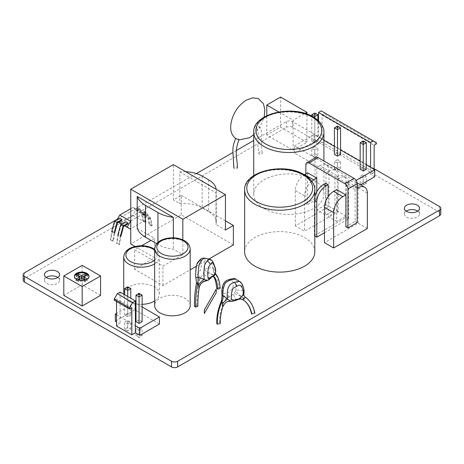<?xml version="1.0" encoding="UTF-8"?>
<svg xmlns="http://www.w3.org/2000/svg" width="464" height="464" viewBox="0 0 464 464"><rect width="100%" height="100%" fill="white"/><g stroke="black" fill="none" stroke-linecap="round" stroke-linejoin="round"><path stroke-width="0.35" stroke-dasharray="2.32 1.74" d="M374.135 168.768L292.5 121.638A4.333 2.5 0 0 0 286.369 121.638L253.733 140.482M236.402 150.487L232.911 152.499M196.405 173.577L117.392 219.194M100.56 295.411L82.18 284.797L63.8 295.411M190.182 305.561A17.76 10.254 0 0 0 184.979 298.311A17.76 10.254 0 0 0 165.625 296.09A17.76 10.254 0 0 0 154.657 305.561M123.726 294.211A17.76 10.254 0 0 0 128.922 301.316A17.76 10.254 0 0 0 142.123 304.314M154.657 300.945A17.76 10.254 0 0 0 159.245 294.066A17.76 10.254 0 0 0 154.042 286.816A17.76 10.254 0 0 0 134.688 284.594A17.76 10.254 0 0 0 123.72 294.066M314.818 251.853A35.09 20.259 0 0 0 304.541 237.527A35.09 20.259 0 0 0 266.301 233.137A35.09 20.259 0 0 0 244.638 251.853M264.01 208.469A35.09 20.259 0 0 0 302.25 212.86A35.09 20.259 0 0 0 323.913 194.143A35.09 20.259 0 0 0 313.635 179.823A35.09 20.259 0 0 0 275.396 175.427A35.09 20.259 0 0 0 253.733 194.143A35.09 20.259 0 0 0 264.01 208.469M306.924 142.344L280.581 127.136L266.794 135.094L293.138 150.301L306.924 142.344L306.924 114.063M233.375 244.905L181.296 214.838L130.755 244.023M135.041 246.494L154.547 257.758L134.641 269.248L162.928 285.58L190.182 269.839M196.307 266.307L208.951 259.005M367.343 228.514L358.15 223.207L324.458 242.66M338.198 211.735L329.011 206.434L295.359 225.858L304.546 231.165L338.198 211.735L338.198 176.366A12.998 7.505 120 0 0 335.507 170.416A12.998 7.505 120 0 0 329.011 171.059L319.818 165.752L316.808 167.492L326.001 172.799L329.011 171.059L329.011 206.434M324.458 232.76L348.655 218.788L346.208 217.372L314.348 235.764L314.818 236.037M57.82 277.443A7.581 4.379 180 0 1 59.618 280.273A7.581 4.379 180 0 1 54.938 284.316A7.581 4.379 180 0 1 46.678 283.365A7.581 4.379 180 0 1 44.457 280.273A7.581 4.379 180 0 1 46.255 277.443M23.2 280.273A4.333 2.5 180 0 1 24.47 278.504L286.369 127.298A4.333 2.5 180 0 1 292.5 127.298L439.53 212.187A4.333 2.5 180 0 1 440.8 213.95M417.745 211.126A7.581 4.379 180 0 1 419.543 213.95A7.581 4.379 180 0 1 414.862 217.999A7.581 4.379 180 0 1 406.603 217.048A7.581 4.379 180 0 1 404.382 213.95A7.581 4.379 180 0 1 406.18 211.126M82.18 284.797L82.18 265.344M74.42 276.625A7.302 4.217 0 0 0 74.391 276.979A7.302 4.217 0 0 0 76.531 279.96A7.302 4.217 0 0 0 84.483 280.877A7.302 4.217 0 0 0 88.989 276.979A7.302 4.217 0 0 0 88.966 276.625M76.09 278.98L78.097 280.297L78.497 280.065M84.924 280.053L86.049 279.659M87.226 278.974L87.226 280.743L85.631 279.821M85.144 280.181L85.144 281.95L87.226 280.743M81.722 278.203L81.722 279.972L85.144 281.95M78.097 280.297L78.097 282.06L81.722 279.972M75.957 279.055L75.957 280.824L78.097 282.06M77.714 279.809L75.957 280.824M76.154 274.99L76.154 276.759L79.576 278.731M77.685 275.871L76.154 276.759M87.429 274.908L87.429 276.677L85.898 275.79M83.804 278.765L87.429 276.677M280.581 127.136L280.581 97.069M293.138 150.301L293.138 120.24L304.97 113.407M266.794 135.094L266.794 115.698M278.777 111.946L293.138 120.24M181.296 214.838L181.296 195.385L173.362 199.967L173.362 164.598M208.661 179.841L208.661 211.671A25.99 15.005 180 0 1 216.276 222.285A25.99 15.005 180 0 1 215.975 224.564L225.44 230.034M208.661 211.671L202.159 207.918A25.99 15.005 180 0 0 179.829 203.696L173.362 199.967M225.44 220.87L181.296 195.385M156.704 243.681L157.928 244.389A30.322 17.51 180 0 0 173.362 249.168L182.828 254.632L182.828 239.859M141.636 245.758L134.641 249.794L162.928 266.121L182.828 254.632M185.722 171.732A25.99 15.005 0 0 0 179.829 171.866L179.829 203.696M179.829 171.866L215.975 192.734L215.975 224.564M215.975 192.734A25.99 15.005 0 0 0 216.276 190.449A25.99 15.005 0 0 0 216.201 189.329M137.216 228.3L154.547 238.305L150.968 240.369M173.362 237.812L173.362 249.168M154.547 257.758L154.547 238.305M134.641 269.248L134.641 249.794M162.928 285.58L162.928 266.121M358.15 223.207L358.15 187.839A12.998 7.505 -60 0 0 355.459 181.888A12.998 7.505 -60 0 0 348.963 182.532L345.906 184.295L345.906 216.125L336.702 221.444L336.702 189.608M345.906 184.295L355.099 189.602L357.152 188.413M337.334 179.342L339.468 178.112L337.015 176.697L334.88 177.927L337.334 179.342L337.334 211.178L328.123 216.491L336.702 221.444M355.099 189.602L355.099 221.432L345.889 226.751M328.123 196.69L328.123 216.491M325.676 183.245L325.676 215.076L316.79 209.948L316.79 191.783M307.603 172.811L307.603 204.641L305.851 203.638L305.851 173.82M316.808 167.492L316.808 199.329L315.062 198.319L315.062 159.413A4.333 2.5 60 0 1 315.961 157.429M326.001 172.799L326.001 204.636L316.79 209.948M334.88 177.927L334.88 209.763L326.001 204.636M345.906 216.125L337.334 211.178M357.152 222.621L355.099 221.432M315.062 198.319L305.851 203.638M316.808 199.329L307.603 204.641M334.88 209.763L325.676 215.076M348.655 218.788L348.655 183.413A12.998 7.505 120 0 0 345.964 177.468A12.998 7.505 120 0 0 339.468 178.112M337.015 176.697A12.998 7.505 -60 0 1 343.517 176.053A12.998 7.505 -60 0 1 346.208 181.998L346.208 217.372M314.348 235.764L314.348 200.396A12.998 7.505 -60 0 1 314.818 196.771M295.359 225.858L295.359 190.489A12.998 7.505 -60 0 1 304.268 174.742M319.818 165.752A12.998 7.505 -60 0 1 326.32 165.109A12.998 7.505 -60 0 1 329.011 171.059L338.198 176.366M311.785 181.25A12.998 7.505 120 0 0 304.546 195.796L304.546 231.165M376.397 143.904L324.324 113.837L322.057 115.147L322.057 142.239L374.135 172.306L370.579 174.354L370.579 167.284M322.057 142.239L318.507 144.292L318.507 120.855M360.632 184.875L355.111 188.059L294.46 153.045L314.064 141.729L318.507 144.292M374.715 176.743L370.579 174.354M337.496 159.68L334.434 161.443L337.496 163.212L340.559 161.443L337.496 159.68L337.496 166.75L334.434 168.519L337.496 170.288L340.559 168.519L337.496 166.75M366.287 176.303L363.225 174.534L360.163 176.303L363.225 178.072L366.287 176.303L366.287 183.373L363.225 181.61L360.163 183.373L363.225 185.142L366.287 183.373M314.83 146.589L311.767 148.358L314.83 150.127L317.892 148.358L314.83 146.589L314.83 153.665L311.767 155.434L311.767 148.358M314.83 139.513L311.767 141.282L314.83 143.051L317.892 141.282L314.83 139.513L314.83 112.99L311.767 114.759M311.767 141.282L311.767 116.157M311.767 155.434L314.83 157.203L317.892 155.434L314.83 153.665M317.892 155.434L317.892 148.358M317.892 114.759L314.83 112.99M317.892 141.282L317.892 120.292M314.83 157.203L314.83 150.127M314.83 143.051L314.83 117.943M334.434 168.519L334.434 161.443M337.496 170.288L337.496 163.212M340.559 154.373L337.496 152.604L337.496 126.075L334.434 127.844M337.496 152.604L334.434 154.373M340.559 168.519L340.559 161.443M340.559 127.844L337.496 126.075M294.46 153.045L294.46 145.969L355.111 180.989L356.091 180.421M294.46 145.969L314.064 134.653L323.913 140.337M366.287 164.807L360.163 161.269M340.559 149.947L334.434 146.415M366.287 169.227L363.225 167.458L360.163 169.227M363.225 181.61L363.225 174.534M366.287 142.697L363.225 140.928L360.163 142.697M363.225 167.458L363.225 140.928M363.225 185.142L363.225 178.072M360.163 183.373L360.163 176.303M355.111 188.059L355.111 180.989M374.135 169.331L374.135 172.306M324.324 113.837L324.324 112.636L321.262 110.867M322.057 115.147L374.135 145.209M376.397 142.697L324.324 112.636M314.064 141.729L314.064 134.653M116.516 325.989L120.072 323.936L116.516 321.883M159.43 324.023L134.925 309.877L115.321 321.198M127.728 323.936L130.79 322.167L127.728 320.398L124.665 322.167L127.728 323.936L127.728 331.012L130.79 329.243L127.728 327.474L124.665 329.243L127.728 331.012M139.061 330.478L142.123 328.709L139.061 326.946L135.998 328.709L139.061 330.478L139.061 337.554L142.123 335.785L142.123 328.709M142.123 335.785L139.061 334.016L135.998 335.785L139.061 337.554M135.998 335.785L135.998 328.709M139.061 334.016L139.061 326.946M142.123 295.11L139.061 293.341L135.998 295.11M142.123 321.639L139.061 319.87L139.061 293.341M139.061 319.87L135.998 321.639M130.79 288.567L127.728 286.798L124.665 288.567M130.79 329.243L130.79 322.167M127.728 327.474L127.728 320.398M127.728 313.328L124.665 315.097L127.728 316.866L130.79 315.097L127.728 313.328L127.728 286.798M130.79 315.097L130.79 298.294M127.728 316.866L127.728 296.525M124.665 329.243L124.665 322.167M124.665 315.097L124.665 294.756M135.389 303.067L134.925 302.801L116.516 313.432M142.123 306.959L135.998 303.421M116.516 314.812L135.389 325.705M134.925 309.877L134.925 302.801M120.072 292.105L120.072 323.936M114.248 300.202L116.516 298.897L116.516 301.513M131.834 307.736L116.516 298.897M236.309 138.898C235.428 138.11 236.037 138.388 238.131 139.745L239.047 139.583M238.856 139.942L238.131 139.745M257.166 129.479C256.151 127.536 256.795 126.585 259.092 126.614C259.533 128.221 258.889 129.178 257.166 129.479L256.981 129.346C258.059 130.807 258.442 133.707 258.135 138.046L257.827 145.377L258.889 153.729A1.734 1.27 -20 0 0 259.359 154.268A1.734 1.27 -20 0 0 261.383 154.129A1.734 1.27 -20 0 0 262.148 152.546A1.734 1.27 -20 0 0 261.679 152.006A1.734 1.27 -20 0 0 259.654 152.146A1.734 1.27 -20 0 0 258.889 153.729M259.092 126.614L259.248 126.724C260.345 127.136 261.133 129.27 261.615 133.127C261.081 140.377 261.261 146.85 262.148 152.546M236.849 167.191A1.734 1.044 177.7 0 1 237.353 167.893A1.734 1.044 177.7 0 1 236.304 168.902A1.734 1.044 177.7 0 1 234.401 168.728A1.734 1.044 177.7 0 1 233.891 168.026A1.734 1.044 177.7 0 1 234.941 167.017A1.734 1.044 177.7 0 1 236.849 167.191M238.612 299.35L236.634 299.663L236.118 299.35L230.579 301.322M222.882 295.585L228.282 297.128L232.191 300.765A8.665 7.528 177.2 0 0 223.201 305.747L223.172 303.787C222.227 302.603 221.038 299.019 221.989 301.438M223.172 303.787A8.665 4.791 118 0 1 228.282 297.128L229.094 296.809C229.796 296.844 231.437 295.742 234.018 293.503A8.665 2.958 25.7 0 1 244.284 299.321L245.386 297.256A8.665 6.061 119.5 0 1 243.194 290.887L243.774 294.623M236.634 299.663A8.665 6.867 -59.9 0 1 242.655 299.64L242.788 299.651A8.665 6.131 -38.5 0 0 236.118 299.35C234.21 297.018 233.514 295.069 234.018 293.503L235.7 291.114C236.13 289.93 238.513 289.768 242.852 290.626L243.194 290.887M244.795 298.468A8.665 2.233 41.7 0 1 235.7 291.114L237.22 281.515L235.596 279.108M239.627 281.439L241.79 284.333L242.852 290.626A8.665 5.533 107.5 0 0 245.265 297.221M242.788 299.651L244.284 299.321M234.569 299.97A3.468 1.218 -108.7 0 0 235.573 300.486M254.423 312.817L251.418 313.612L251.906 314.18L254.91 313.391L254.423 312.817C253.002 305.515 249.992 300.33 245.386 297.256M219.779 323.031L216.816 323.692L217.32 324.365L220.284 323.71L219.779 323.031C219.547 316.558 220.696 310.149 223.219 303.81A8.665 5 120 0 1 228.549 297.279M228.05 280.981C224.912 282.501 223.671 283.266 224.315 283.295C224.164 282.941 222.43 287.552 222.482 290.621C222.459 293.265 222.61 294.251 222.929 293.579L227.296 292.906C228.062 292.801 229.303 291.96 231.031 290.383C232.51 289.055 233.949 284.293 233.102 282.315C231.223 279.711 233.415 279.577 228.05 280.981A3.468 1.891 -111.7 0 1 228.897 279.699L228.897 279.699M209.85 277.872A8.665 4.576 -82 0 1 213.04 276.277L213.585 275.662L209.85 277.872L209.084 277.733L206.654 280.012L206.358 280.836M197.989 277.292C193.679 277.443 196.684 277.866 200.251 277.785L206.654 280.012A8.665 6.705 132.4 0 0 198.957 287.274L199.12 288.045M196.492 282.698L198.169 285.43A8.665 1.949 99.4 0 1 200.251 277.785L200.738 277.292C201.214 277.165 202.147 275.715 203.539 272.931A8.665 3.671 1.3 0 1 213.423 275.999L214.739 273.58L215.499 273.708L215.238 273.284L214.786 274.282L215.586 271.678L213.254 267.734A8.665 3.503 99.1 0 0 214.977 273.569C217.024 275.732 218.37 280.32 219.002 287.338L216.705 288.33M213.341 276.44L213.196 276.318A8.665 4.066 -64.2 0 0 209.084 277.733C205.656 276.132 203.812 274.531 203.539 272.931L204.398 270.193C204.473 268.94 207.263 268.07 212.767 267.583L213.254 267.734M213.666 275.036A8.665 0.348 28.8 0 1 204.398 270.193L205.094 259.724L204.206 258.094M209.571 259.127L210.9 260.803L212.767 267.583A8.665 2.714 90.1 0 0 214.739 273.58M213.521 276.515L213.423 275.999M208.087 278.702A3.468 2.204 -130.5 0 0 210.291 278.591M220.18 288.219L219.002 287.338M197.884 306.252L196.695 305.341L194.416 306.246M198.169 285.43L198.957 287.274M198.575 261.905L196.661 264.985L195.605 275.604L197.861 274.027L200.1 270.686C200.9 269.045 201.66 263.987 201.225 262.183C200.251 259.973 201.451 259.37 198.575 261.905A3.468 2.691 -138.6 0 1 199.079 260.838L199.079 260.838M118.622 222.256L116.458 220.852L117.201 219.536M130.755 208.678L133.011 207.373L135.824 210.244L132.756 215.163L119.492 222.819M116.458 220.852L118.755 222.175M121.817 223.944L124.88 225.713M121.626 224.054L124.688 225.823M121.469 220.609L119.022 219.194L119.613 218.144M127.594 224.147L125.147 222.732L125.738 221.682M133.011 207.373L143.73 213.568L146.549 216.433L143.475 221.351L130.755 228.7M130.755 221.055L143.73 213.568M135.824 210.244L146.549 216.433M138.144 210.981L135.25 209.113L137.808 207.64L142.338 213.62L143.567 220.661L146.015 222.076L145.394 222.436L144.205 215.627L139.913 209.96L138.144 210.981L135.25 209.113M143.828 214.066L146.386 212.587L150.91 218.567L152.146 225.614L151.519 225.974L150.33 219.165L146.044 213.498L144.269 214.519L141.375 212.651L143.939 211.172L148.463 217.158L149.692 224.199L149.072 224.559L147.883 217.749L143.591 212.083L141.822 213.104L141.375 212.651M144.269 214.519L141.822 213.104M132.756 215.163L143.475 221.351M112.816 241.245L113.442 240.886L110.995 239.47L110.368 239.83L111.714 231.507L114.167 232.922L112.816 241.245L110.368 239.83M117.409 222.952L114.956 221.537L112.305 231.362L114.753 232.777L113.442 240.886M146.015 222.076L144.785 215.035L140.261 209.055L137.698 210.528M145.394 222.436L142.947 221.021L143.567 220.661M152.146 225.614L149.692 224.199M151.519 225.974L149.072 224.559M125.147 222.732L121.081 225.075L118.43 234.9L120.884 236.315L119.567 244.424L118.946 244.783L116.493 243.368L117.839 235.045L120.292 236.46L118.946 244.783M119.567 244.424L117.119 243.008L116.493 243.368M112.305 231.362L110.995 239.47M119.022 219.194L114.956 221.537M142.947 221.021L141.752 214.211L137.466 208.545L135.691 209.566M140.261 209.055L137.808 207.64M144.785 215.035L142.338 213.62M139.913 209.96L137.466 208.545M144.205 215.627L141.752 214.211M150.33 219.165L147.883 217.749M118.43 234.9L117.119 243.008M150.91 218.567L148.463 217.158M146.386 212.587L143.939 211.172M146.044 213.498L143.591 212.083M123.534 226.49L121.081 225.075M24.47 272.844L24.47 278.504M286.369 121.638L286.369 127.298M292.5 121.638L292.5 127.298M439.53 206.526L439.53 212.187M190.182 248.971A17.76 10.254 0 0 0 184.979 241.715A17.76 10.254 0 0 0 165.625 239.494A17.76 10.254 0 0 0 154.657 248.971M154.657 263.801A17.76 10.254 0 0 0 159.245 256.928A17.76 10.254 0 0 0 154.042 249.678A17.76 10.254 0 0 0 134.688 247.451A17.76 10.254 0 0 0 123.72 256.928M154.657 259.973A15.596 9.002 0 0 0 154.657 250.345M314.818 189.956A35.09 20.259 0 0 0 304.541 175.63A35.09 20.259 0 0 0 266.301 171.239A35.09 20.259 0 0 0 244.638 189.956M323.913 132.246A35.09 20.259 0 0 0 313.635 117.92A35.09 20.259 0 0 0 275.396 113.529A35.09 20.259 0 0 0 253.733 132.246M202.159 176.088L202.159 207.918M157.928 242.423L157.928 244.389M367.343 193.14L358.15 187.839M357.152 187.259L348.963 182.532M315.062 159.413L305.851 164.726M348.655 183.413L346.208 181.998M314.348 200.396L314.818 200.663M295.359 190.489L304.546 195.796M229.094 296.809A3.468 1.346 69.3 0 1 227.296 292.906M196.695 305.341L198.232 285.435A8.665 2.227 100.9 0 1 200.605 277.849M200.738 277.292A3.468 2.285 46.4 0 1 197.861 274.027M44.457 280.273L44.457 274.613M59.618 280.273L59.618 274.613M404.382 213.95L404.382 208.295M419.543 213.95L419.543 208.295M88.989 276.979L88.989 276.271M74.391 276.979L74.391 276.271M159.245 294.066L159.245 256.928L157.482 251.987L154.657 249.359M253.733 194.143L253.733 175.647M323.913 194.143L323.913 160.985M216.276 190.449L216.276 222.285M357.06 182.81L355.459 181.888M345.964 177.468L343.517 176.053M335.507 170.416L326.32 165.109M253.733 134.682L260.263 126.689L264.173 117.096"/><path stroke-width="0.7" d="M117.392 219.194L24.47 272.844A4.333 2.5 0 0 0 23.2 274.613A4.333 2.5 0 0 0 24.47 276.382L171.5 361.27A4.333 2.5 0 0 0 177.631 361.27L439.53 210.064A4.333 2.5 0 0 0 440.8 208.295A4.333 2.5 0 0 0 439.53 206.526L374.135 168.768M253.733 140.482L236.402 150.487M232.911 152.499L196.405 173.577M406.603 211.387A7.581 4.379 180 0 1 404.382 208.295A7.581 4.379 180 0 1 409.062 204.253A7.581 4.379 180 0 1 417.322 205.198A7.581 4.379 180 0 1 419.543 208.295A7.581 4.379 180 0 1 414.862 212.338A7.581 4.379 180 0 1 406.603 211.387M46.678 277.71A7.581 4.379 180 0 1 44.457 274.613A7.581 4.379 180 0 1 49.138 270.57A7.581 4.379 180 0 1 57.397 271.515A7.581 4.379 180 0 1 59.618 274.613A7.581 4.379 180 0 1 54.938 278.655A7.581 4.379 180 0 1 46.678 277.71M63.8 275.958L63.8 295.411L82.18 306.02L100.56 295.411L100.56 275.958L82.18 265.344L63.8 275.958L82.18 286.566L100.56 275.958M154.657 248.971L154.657 305.561A17.76 10.254 0 0 0 159.86 312.811A17.76 10.254 0 0 0 179.22 315.039A17.76 10.254 0 0 0 190.182 305.561L190.182 248.971C189.793 245.236 187.908 242.492 184.533 240.729C178.855 237.742 172.515 237.052 165.515 238.653C160.753 240.056 155.573 242.121 154.657 248.971A17.76 10.254 0 0 0 159.86 256.221A17.76 10.254 0 0 0 179.22 258.442A17.76 10.254 0 0 0 190.182 248.971M142.123 304.314A17.76 10.254 0 0 0 154.657 300.945M154.657 249.359L153.596 248.687C147.917 245.7 141.578 245.009 134.577 246.61C129.81 248.014 124.636 250.084 123.72 256.928L123.72 294.066A17.76 10.254 0 0 0 123.726 294.211M244.638 189.956L244.638 251.853A35.09 20.259 0 0 0 254.916 266.179A35.09 20.259 0 0 0 293.155 270.57A35.09 20.259 0 0 0 314.818 251.853L314.818 189.956C315.004 185.606 312.353 179.551 304.094 174.638C284.003 161.971 243.496 171.251 244.638 189.956A35.09 20.259 0 0 0 254.916 204.282A35.09 20.259 0 0 0 293.155 208.672A35.09 20.259 0 0 0 314.818 189.956M208.951 259.005L233.375 244.905L233.375 225.452L225.44 230.034L225.44 194.66L173.362 164.598L130.755 189.196L130.755 244.023L135.041 246.494M190.182 269.839L196.307 266.307M333.645 191.371L342.838 196.678L345.889 194.915L336.702 189.608L333.645 191.371A12.998 7.505 -60 0 0 324.458 207.292L324.458 242.66L333.645 247.967L367.343 228.514L367.343 193.14A12.998 7.505 120 0 0 364.652 187.195A12.998 7.505 120 0 0 358.15 187.839L357.152 187.259M314.818 236.037L316.796 237.179L324.458 232.76M46.255 277.443A7.581 4.379 180 0 1 57.397 277.176A7.581 4.379 180 0 1 57.82 277.443M24.47 276.382L24.47 282.042A4.333 2.5 180 0 1 23.2 280.273L23.2 274.613M24.47 282.042L171.5 366.931A4.333 2.5 180 0 0 177.631 366.931L439.53 215.719A4.333 2.5 180 0 0 440.8 213.95L440.8 208.295M406.18 211.126A7.581 4.379 180 0 1 417.322 210.859A7.581 4.379 180 0 1 417.745 211.126M82.18 306.02L82.18 286.566M76.531 279.253A7.302 4.217 0 0 0 84.483 280.169A7.302 4.217 0 0 0 88.989 276.271A7.302 4.217 0 0 0 86.855 273.296A7.302 4.217 0 0 0 78.897 272.38A7.302 4.217 0 0 0 74.391 276.271A7.302 4.217 0 0 0 76.531 279.253M88.966 276.625A7.302 4.217 0 0 0 86.855 274.004A7.302 4.217 0 0 0 79.182 273.023A7.302 4.217 0 0 0 74.42 276.625M86.049 279.659L87.226 278.974L83.804 276.996L87.429 274.908L85.283 273.667L81.664 275.761L78.242 273.783L76.154 274.99L79.576 276.967L76.09 278.98M78.497 280.065L81.722 278.203L84.924 280.053M85.631 279.821L83.804 278.765L83.804 276.996M79.576 276.967L79.576 278.731L77.714 279.809M78.242 273.783L78.242 275.552L77.685 275.871M81.664 275.761L81.664 277.53L78.242 275.552M85.283 273.667L85.283 275.436L81.664 277.53M85.898 275.79L85.283 275.436M306.924 114.063L306.924 112.282L280.581 97.069L266.794 105.026L278.777 111.946M304.97 113.407L306.924 112.282M266.794 115.698L266.794 105.026M233.375 225.452L225.44 220.87M145.499 205.378L157.928 212.553A30.322 17.51 0 0 0 173.362 217.332L137.216 196.463A30.322 17.51 0 0 0 145.499 205.378L145.499 237.208L156.704 243.681M150.968 240.369L141.636 245.758M216.201 189.329A25.99 15.005 0 0 0 208.661 179.841L202.159 176.088A25.99 15.005 0 0 0 185.722 171.732M137.216 196.463L137.216 228.3A30.322 17.51 180 0 0 145.499 237.208M173.362 217.332L173.362 237.812M130.755 189.196L182.828 219.263L225.44 194.66M182.828 239.859L182.828 219.263M357.152 188.413L358.15 187.839M316.79 178.118L307.603 172.811L304.546 174.574L313.734 179.881L316.79 178.118L316.79 191.783M328.123 184.66L325.676 183.245L323.536 184.475L325.989 185.89L328.123 184.66L328.123 196.69M333.645 247.967L333.645 212.599A12.998 7.505 120 0 1 342.838 196.678M345.889 194.915L345.889 226.751L347.942 227.934L347.942 189.028A4.333 2.5 -120 0 0 344.88 183.721L354.09 178.402A4.333 2.5 60 0 1 357.152 183.709L357.152 222.621L347.942 227.934M305.851 173.82L305.851 164.726A4.333 2.5 -120 0 1 306.75 162.742A4.333 2.5 -120 0 1 308.92 162.957L344.88 183.721M354.09 178.402L318.124 157.644L308.92 162.957M306.75 162.742L315.961 157.429A4.333 2.5 60 0 1 318.124 157.644M316.796 237.179L316.796 201.811A12.998 7.505 120 0 1 325.989 185.89M314.818 196.771A12.998 7.505 -60 0 1 323.536 184.475M313.734 179.881A12.998 7.505 120 0 0 311.785 181.25M216.241 292.72L204.317 313.455L204.317 309.917L216.241 289.182L216.241 292.72M360.632 184.875L374.715 176.743L374.715 169.667L366.287 164.807M311.767 116.157L311.767 114.759L314.83 116.522L317.892 114.759L314.83 112.99L313.606 113.697L314.83 114.405L316.054 113.697M317.892 120.292L317.892 114.759M314.83 117.943L314.83 114.405M311.767 114.759L313.606 113.697M336.272 126.782L337.496 127.49L338.72 126.782L337.496 126.075L334.434 127.844L337.496 129.613L337.496 127.49M363.225 140.928L362.001 141.636L363.225 142.344L364.455 141.636L363.225 140.928M334.434 127.844L334.434 154.373L337.496 156.142L337.496 129.613L340.559 127.844L338.72 126.782M337.496 156.142L340.559 154.373L340.559 127.844M356.091 180.421L374.715 169.667M360.163 161.269L340.559 149.947M334.434 146.415L323.913 140.337M363.225 170.996L363.225 144.466L360.163 142.697L360.163 169.227L363.225 170.996L366.287 169.227L366.287 142.697L364.455 141.636M363.225 142.344L363.225 144.466L366.287 142.697M360.163 142.697L362.001 141.636M370.579 167.284L370.579 142.523L373.334 140.928L376.397 142.697L376.397 143.904L374.135 145.209L374.135 169.331M318.507 120.855L318.507 112.456L370.579 142.523M318.507 112.456L321.262 110.867L373.334 140.928M131.834 334.828L135.389 332.781L139.826 335.344L159.43 324.023L159.43 316.953L139.826 328.268L135.389 325.705L135.389 300.945L120.072 292.105L117.317 293.695L114.248 299.002L114.248 300.202L129.566 309.047L131.834 307.736L131.834 334.828L116.516 325.989L116.516 301.513M116.516 313.432L115.321 314.122L115.321 321.198L116.516 321.883M139.061 294.756L139.061 296.879L135.998 295.11L135.998 321.639L139.061 323.408L139.061 296.879L142.123 295.11L139.061 293.341L137.837 294.048L139.061 294.756L140.29 294.048M139.061 323.408L142.123 321.639L142.123 295.11M135.998 295.11L137.837 294.048M128.951 287.506L127.728 286.798L126.504 287.506L127.728 288.214L128.951 287.506L130.79 288.567L130.79 298.294M127.728 296.525L127.728 290.336L130.79 288.567M124.665 294.756L124.665 288.567L127.728 290.336L127.728 288.214M124.665 288.567L126.504 287.506M159.43 316.953L142.123 306.959M135.998 303.421L135.389 303.067M115.321 314.122L116.516 314.812M129.566 309.047L129.566 307.841L132.629 302.54L135.389 300.945M135.389 332.781L135.389 325.705M114.248 299.002L129.566 307.841M117.317 293.695L132.629 302.54M139.826 335.344L139.826 328.268M237.353 167.893C237.701 159.181 233.723 153.137 239.053 139.583L235.944 138.748C229.535 133.812 230.04 126.15 231.965 119.283C234.732 110.792 239.534 104.4 246.378 100.096L252.532 97.858L258.216 98.496L263.424 103.716L264.857 109.643L264.173 117.096M230.33 280.007A3.468 1.891 -111.7 0 0 228.897 279.699C232.905 278.325 235.138 278.127 235.596 279.108L230.33 280.007C226.658 281.747 224.814 283.208 224.808 284.397C223.909 285.58 222.465 291.926 222.882 295.585L222.041 295.307L221.566 300.66C218.057 308.775 216.473 316.454 216.816 323.692M230.579 301.322C229.262 301.507 226.136 300.37 223.056 306.246L223.201 305.747C222.627 306.779 222.337 305.991 222.337 303.381A8.665 0.905 -41.9 0 1 227.725 299.309C227.296 298.787 227.111 296.821 227.174 293.41C227.546 289.971 228.073 287.703 228.764 286.601C229.9 285.087 229.442 284.287 234.262 282.28A3.468 1.908 68.1 0 1 236.298 286.427C241.002 284.409 239.366 285.435 240.561 285.517C241.239 286.039 243.322 289.118 243.339 292.001C243.432 293.938 242.84 295.498 241.57 296.687C240.648 298.184 238.798 299.21 236.019 299.761A3.468 1.218 -108.7 0 1 235.573 300.486L235.573 300.486C233.212 301.264 231.548 301.542 230.579 301.322L222.882 295.585A8.665 5.11 -60.8 0 1 221.989 301.438L221.566 300.66M234.262 282.28L239.627 281.439C240.039 280.958 245.45 286.932 243.757 294.686L238.612 299.35C240.526 298.909 241.872 299.007 242.649 299.64L245.386 297.256M222.337 303.381L221.989 301.438M236.019 299.761C230.399 300.498 232.719 299.413 231.751 299.17C231.333 299.28 230.944 295.568 231.832 291.839C234.54 285.331 230.747 290.302 236.298 286.427M201.753 260.182A3.468 2.691 -138.6 0 0 199.079 260.838C201.596 258.5 200.819 258.187 204.206 258.094L201.753 260.182C199.903 262.676 199.01 264.509 199.062 265.692C198.58 267.067 198.087 273.673 197.989 277.292L195.854 277.542L196.492 282.698L195.704 287.477C194.863 293.828 194.393 297.412 194.416 306.246L195.599 307.156L197.884 306.252C197.763 300.84 198.174 294.773 199.126 288.045C199.967 284.026 202.379 281.625 206.358 280.836L204.241 279.502L197.989 277.292A8.665 2.343 -79.9 0 1 197.67 283.313L196.492 282.692M198.957 287.274L198.505 285.093A8.665 3.271 -53.8 0 1 204.241 279.502L203.777 273.737L204.34 266.638C204.27 265.454 205.169 263.639 207.037 261.197L209.571 259.127C210.871 259.678 211.369 259.214 213.307 262.63C214.501 266.371 217.065 270.077 214.786 274.282L210.291 278.591A3.468 2.204 -130.5 0 0 210.731 277.93C207.304 279.902 208.759 278.307 208.15 278.278C207.913 278.475 207.628 274.856 207.942 270.964C209.107 263.929 207.28 269.665 210.117 264.642C211.804 262.624 212.587 262.021 212.466 262.827C212.918 263.198 214.571 265.768 215.186 268.563C215.835 270.402 215.731 272.055 214.878 273.534C213.962 275.28 212.582 276.747 210.731 277.93M212.819 276.289L213.208 276.324A8.665 4.066 -64.2 0 1 213.521 276.515L213.423 275.999M213.04 276.277A8.665 4.576 -82 0 1 213.759 276.492L213.521 276.515M207.037 261.197A3.468 2.697 40.9 0 1 210.117 264.642M213.196 276.318L214.182 277.629C215.383 279.78 216.224 283.347 216.705 288.33L217.877 289.205L220.18 288.219C219.652 281.213 218.092 276.376 215.499 273.708L215.238 273.284M214.977 273.569C217.042 274.218 213.724 275.024 213.759 276.492C215.847 278.232 217.216 282.472 217.877 289.205M198.505 285.093L197.67 283.313M121.626 224.054L118.622 222.256M117.201 219.536L119.747 215.035L130.755 208.678M118.755 222.175L121.817 223.944M124.88 225.713L127.177 227.041L130.755 221.055M124.688 225.823L130.216 229.013L127.177 227.041M119.747 215.035L130.471 221.224M114.753 232.777L117.409 222.952L121.469 220.609L122.067 219.559L119.613 218.144L114.527 221.079L111.714 231.507M120.884 236.315L123.534 226.49L127.594 224.147L128.192 223.097L125.738 221.682L120.657 224.617L117.839 235.045M130.755 228.7L130.216 229.013M114.167 232.922L116.98 222.494L114.527 221.079M122.067 219.559L116.98 222.494M120.292 236.46L123.105 226.032L120.657 224.617M128.192 223.097L123.105 226.032M439.53 210.064L439.53 215.719M177.631 361.27L177.631 366.931M171.5 361.27L171.5 366.931M161.391 253.564A15.596 9.002 0 0 0 183.448 253.564A15.596 9.002 0 0 0 183.448 240.833A15.596 9.002 0 0 0 161.391 240.833A15.596 9.002 0 0 0 161.391 253.564M123.72 256.928A17.76 10.254 0 0 0 128.922 264.178A17.76 10.254 0 0 0 154.657 263.801M154.657 250.345A15.596 9.002 0 0 0 152.511 248.791A15.596 9.002 0 0 0 130.454 248.791A15.596 9.002 0 0 0 130.454 261.528A15.596 9.002 0 0 0 154.657 259.973M256.447 201.625A32.921 19.007 0 0 0 303.009 201.625A32.921 19.007 0 0 0 303.009 174.748A32.921 19.007 0 0 0 256.447 174.748A32.921 19.007 0 0 0 256.447 201.625M265.541 143.921A32.921 19.007 0 0 0 312.104 143.921A32.921 19.007 0 0 0 312.104 117.038A32.921 19.007 0 0 0 265.541 117.038A32.921 19.007 0 0 0 265.541 143.921M264.01 146.572A35.09 20.259 0 0 0 302.25 150.962A35.09 20.259 0 0 0 323.913 132.246C324.098 127.896 321.448 121.841 313.183 116.928C293.097 104.261 252.59 113.541 253.733 132.246A35.09 20.259 0 0 0 264.01 146.572M157.928 212.553L157.928 242.423M324.458 207.292L333.645 212.599M347.942 189.028L357.152 183.709M314.818 200.663L316.796 201.811M251.906 314.18C250.421 307.156 247.335 302.308 242.655 299.64M217.32 324.365C217.065 316.773 218.625 309.134 222.007 301.449A8.665 5 -60 0 0 222.981 295.638M228.897 279.699L228.897 279.699C221.392 281.022 221.496 292.274 222.041 295.307M195.599 307.156C195.489 299.616 196.185 291.67 197.687 283.313A8.665 2.227 -79.1 0 0 198.122 277.315M199.079 260.838L199.079 260.838C196.463 262.92 195.988 267.461 195.849 271.04L195.553 275.506L195.854 277.542M253.733 175.647L253.733 132.246M323.913 160.985L323.913 132.246M364.652 187.195L357.06 182.81M253.733 134.682L249.487 137.773L238.856 139.942M233.891 168.026L232.911 151.867C232.679 147.604 233.624 143.121 235.741 138.411M235.596 279.108L239.627 281.439M235.573 300.486L238.618 299.344M251.418 313.612C250.021 306.884 247.121 302.244 242.718 299.674M254.91 313.391C253.564 306.112 250.398 300.742 245.41 297.267C245.143 297.459 243.681 295.377 243.774 294.599M223.062 306.246C220.934 312.498 220.006 318.321 220.284 323.71M204.206 258.094L209.571 259.127M210.291 278.591C208.539 280.094 207.234 280.842 206.358 280.836"/></g></svg>
